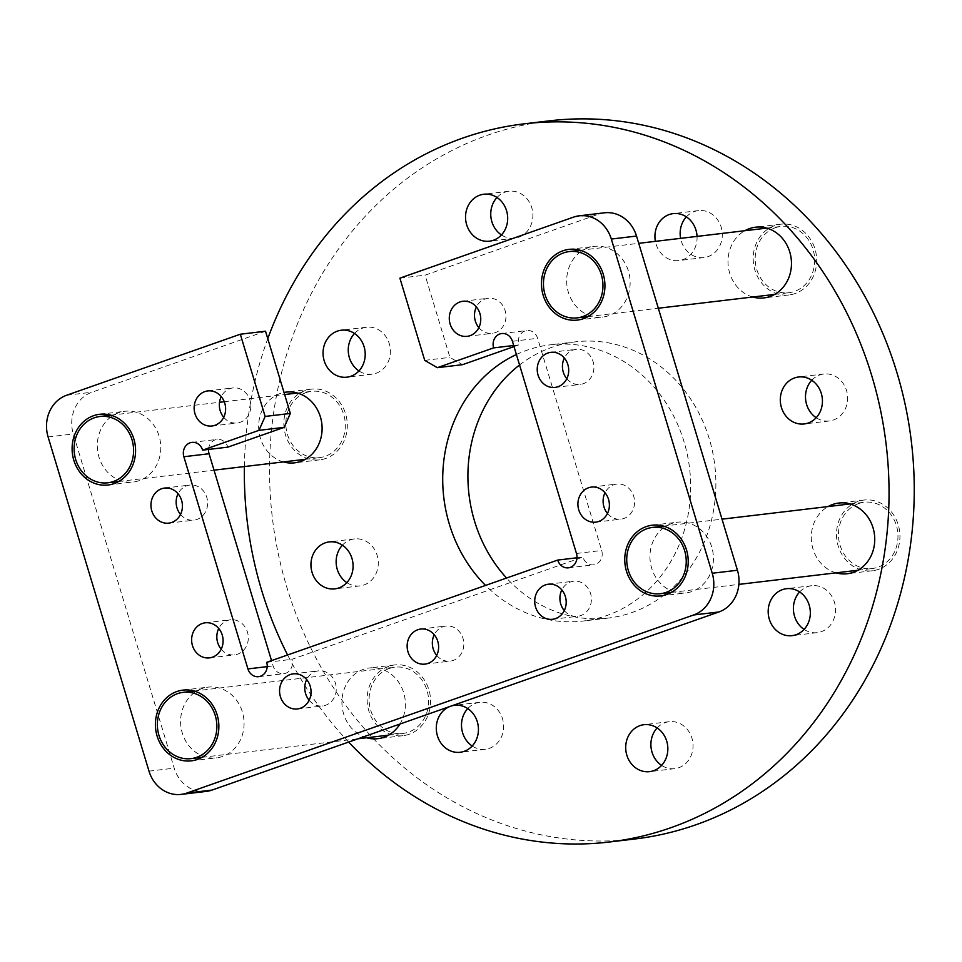 <?xml version="1.0" encoding="UTF-8"?>
<svg xmlns="http://www.w3.org/2000/svg" width="962" height="962" viewBox="0 0 962 962"><rect width="100%" height="100%" fill="white"/><g stroke="black" fill="none" stroke-linecap="round" stroke-linejoin="round"><path stroke-width="0.72" stroke-dasharray="4.81 3.61" d="M588.155 247.775A35.606 31.686 -96.8 0 0 567.508 288.913A35.606 31.686 -96.8 0 0 602.609 317.087A35.606 31.686 -96.8 0 0 608.657 315.68A35.606 31.686 -96.8 0 0 629.304 274.555A35.606 31.686 -96.8 0 0 594.203 246.38A35.606 31.686 -96.8 0 0 588.155 247.775M671.44 523.617A35.606 31.686 -96.8 0 0 650.793 564.754A35.606 31.686 -96.8 0 0 685.894 592.929A35.606 31.686 -96.8 0 0 691.943 591.522A35.606 31.686 -96.8 0 0 712.589 550.384A35.606 31.686 -96.8 0 0 677.488 522.21A35.606 31.686 -96.8 0 0 671.44 523.617M202.08 688.539A35.606 31.686 -96.8 0 0 181.433 729.665A35.606 31.686 -96.8 0 0 216.534 757.84A35.606 31.686 -96.8 0 0 222.583 756.433A35.606 31.686 -96.8 0 0 243.23 715.307A35.606 31.686 -96.8 0 0 208.129 687.133A35.606 31.686 -96.8 0 0 202.08 688.539M118.795 412.698A35.606 31.686 -96.8 0 0 98.148 453.836A35.606 31.686 -96.8 0 0 133.249 481.998A35.606 31.686 -96.8 0 0 139.298 480.603A35.606 31.686 -96.8 0 0 159.945 439.466A35.606 31.686 -96.8 0 0 124.844 411.291A35.606 31.686 -96.8 0 0 118.795 412.698M436.712 655.423A17.665 15.717 -96.8 0 0 450.168 661.122A17.665 15.717 -96.8 0 0 453.174 660.425A17.665 15.717 -96.8 0 0 463.407 640.019A17.665 15.717 -96.8 0 0 445.995 626.046A17.665 15.717 -96.8 0 0 443.001 626.743A17.665 15.717 -96.8 0 0 434.247 634.74M607.479 513.455A17.665 15.717 -96.8 0 0 620.935 519.155A17.665 15.717 -96.8 0 0 623.941 518.458A17.665 15.717 -96.8 0 0 634.174 498.051A17.665 15.717 -96.8 0 0 616.762 484.078A17.665 15.717 -96.8 0 0 613.768 484.776A17.665 15.717 -96.8 0 0 605.014 492.76M566.798 378.715A17.665 15.717 -96.8 0 0 580.254 384.415A17.665 15.717 -96.8 0 0 583.261 383.718A17.665 15.717 -96.8 0 0 593.506 363.311A17.665 15.717 -96.8 0 0 576.082 349.338A17.665 15.717 -96.8 0 0 573.087 350.036A17.665 15.717 -96.8 0 0 564.345 358.032M221.2 649.182A17.665 15.717 -96.8 0 0 234.656 654.881A17.665 15.717 -96.8 0 0 237.65 654.184A17.665 15.717 -96.8 0 0 247.895 633.778A17.665 15.717 -96.8 0 0 230.483 619.805A17.665 15.717 -96.8 0 0 227.489 620.502A17.665 15.717 -96.8 0 0 218.735 628.499M180.519 514.442A17.665 15.717 -96.8 0 0 193.975 520.141A17.665 15.717 -96.8 0 0 196.97 519.444A17.665 15.717 -96.8 0 0 207.215 499.037A17.665 15.717 -96.8 0 0 189.803 485.064A17.665 15.717 -96.8 0 0 186.808 485.762A17.665 15.717 -96.8 0 0 178.054 493.759M309.139 700.252A17.665 15.717 -96.8 0 0 322.595 705.952A17.665 15.717 -96.8 0 0 325.601 705.254A17.665 15.717 -96.8 0 0 335.846 684.848A17.665 15.717 -96.8 0 0 318.422 670.863A17.665 15.717 -96.8 0 0 315.428 671.56A17.665 15.717 -96.8 0 0 306.674 679.557M564.285 610.605A17.665 15.717 -96.8 0 0 577.741 616.293A17.665 15.717 -96.8 0 0 580.735 615.596A17.665 15.717 -96.8 0 0 590.981 595.189A17.665 15.717 -96.8 0 0 573.568 581.216A17.665 15.717 -96.8 0 0 570.574 581.914A17.665 15.717 -96.8 0 0 561.82 589.91M478.86 327.657A17.665 15.717 -96.8 0 0 492.316 333.345A17.665 15.717 -96.8 0 0 495.31 332.648A17.665 15.717 -96.8 0 0 505.555 312.253A17.665 15.717 -96.8 0 0 488.143 298.268A17.665 15.717 -96.8 0 0 485.149 298.966A17.665 15.717 -96.8 0 0 476.394 306.962M223.713 417.304A17.665 15.717 -96.8 0 0 237.169 423.003A17.665 15.717 -96.8 0 0 240.175 422.306A17.665 15.717 -96.8 0 0 250.409 401.9A17.665 15.717 -96.8 0 0 232.996 387.914A17.665 15.717 -96.8 0 0 230.002 388.612A17.665 15.717 -96.8 0 0 221.248 396.609M208.55 449.434A11.123 9.897 83.2 0 1 215.247 439.826A11.123 9.897 83.2 0 1 217.135 439.393A11.123 9.897 83.2 0 1 227.838 447.138M514.009 346.585L518.843 344.889A11.123 9.897 83.2 0 1 525.024 330.988A11.123 9.897 83.2 0 1 526.911 330.543A11.123 9.897 83.2 0 1 537.614 338.299L601.683 550.48A11.123 9.897 83.2 0 1 593.602 564.826A11.123 9.897 83.2 0 1 582.9 557.07L291.895 659.331A11.123 9.897 83.2 0 1 283.826 673.677A11.123 9.897 83.2 0 1 273.124 665.92L271.524 660.617M265.524 331.217L91.859 392.243A33.381 29.702 -96.8 0 0 73.304 433.97L174.206 768.157A33.381 29.702 -96.8 0 0 206.301 791.401M604.437 212.806A33.381 29.702 -96.8 0 0 598.761 214.129L425.108 275.156L449.927 357.371L462.518 364.682M399.891 278.15L425.108 275.156M424.723 360.365L449.927 357.371M513.684 345.502L518.843 344.889M576.984 557.78L582.9 557.07M266.69 662.325L291.895 659.331M450.12 706.409A23.641 21.044 83.2 0 1 450.565 706.252A23.641 21.044 83.2 0 1 451.01 706.096M467.748 708.573A23.641 21.044 83.2 0 1 475.769 703.258A23.641 21.044 83.2 0 1 479.785 702.32A23.641 21.044 83.2 0 1 503.09 721.031A23.641 21.044 83.2 0 1 489.381 748.34A23.641 21.044 83.2 0 1 485.365 749.278A23.641 21.044 83.2 0 1 472.198 746.019M342.388 545.177A23.641 21.044 83.2 0 1 350.408 539.862A23.641 21.044 83.2 0 1 354.425 538.924A23.641 21.044 83.2 0 1 377.729 557.635A23.641 21.044 83.2 0 1 364.021 584.944A23.641 21.044 83.2 0 1 360.004 585.882A23.641 21.044 83.2 0 1 346.837 582.623M354.497 333.477A23.641 21.044 83.2 0 1 362.518 328.162A23.641 21.044 83.2 0 1 366.534 327.224A23.641 21.044 83.2 0 1 389.85 345.935A23.641 21.044 83.2 0 1 376.142 373.256A23.641 21.044 83.2 0 1 372.114 374.182A23.641 21.044 83.2 0 1 358.946 370.923M496.993 197.487A23.641 21.044 83.2 0 1 505.014 192.172A23.641 21.044 83.2 0 1 509.03 191.234A23.641 21.044 83.2 0 1 532.335 209.944A23.641 21.044 83.2 0 1 518.626 237.253A23.641 21.044 83.2 0 1 514.61 238.191A23.641 21.044 83.2 0 1 501.442 234.932M697.053 236.399A23.641 21.044 83.2 0 1 682.816 259.632A23.641 21.044 83.2 0 1 678.799 260.57A23.641 21.044 83.2 0 1 655.387 241.342M686.387 216.859A23.641 21.044 83.2 0 1 694.408 211.544A23.641 21.044 83.2 0 1 698.424 210.618A23.641 21.044 83.2 0 1 721.74 229.317A23.641 21.044 83.2 0 1 708.02 256.638A23.641 21.044 83.2 0 1 704.004 257.563A23.641 21.044 83.2 0 1 680.603 238.348M283.357 461.928A35.606 31.686 83.2 0 1 258.67 428.391A35.606 31.686 83.2 0 1 280.122 393.53A35.606 31.686 83.2 0 1 284.006 392.46M325.829 458.429A35.606 31.686 83.2 0 1 319.781 459.836A35.606 31.686 83.2 0 1 284.68 431.661A35.606 31.686 83.2 0 1 305.327 390.536A35.606 31.686 83.2 0 1 311.375 389.129A35.606 31.686 83.2 0 1 346.476 417.304A35.606 31.686 83.2 0 1 325.829 458.429M752.717 297.005A35.606 31.686 83.2 0 1 728.27 266.294A35.606 31.686 83.2 0 1 744.841 230.712M795.189 293.518A35.606 31.686 83.2 0 1 789.141 294.925A35.606 31.686 83.2 0 1 754.04 266.751A35.606 31.686 83.2 0 1 774.687 225.613A35.606 31.686 83.2 0 1 780.735 224.206A35.606 31.686 83.2 0 1 815.836 252.381A35.606 31.686 83.2 0 1 795.189 293.518M836.002 572.847A35.606 31.686 83.2 0 1 811.555 542.135A35.606 31.686 83.2 0 1 828.126 506.553M878.462 569.348A35.606 31.686 83.2 0 1 872.414 570.755A35.606 31.686 83.2 0 1 837.313 542.58A35.606 31.686 83.2 0 1 857.972 501.455A35.606 31.686 83.2 0 1 864.02 500.048A35.606 31.686 83.2 0 1 899.109 528.222A35.606 31.686 83.2 0 1 878.462 569.348M366.642 737.77A35.606 31.686 83.2 0 1 341.955 704.232A35.606 31.686 83.2 0 1 363.395 669.372A35.606 31.686 83.2 0 1 369.444 667.965A35.606 31.686 83.2 0 1 400.637 685.437A35.606 31.686 83.2 0 1 399.939 724.037M409.103 734.271A35.606 31.686 83.2 0 1 403.054 735.677A35.606 31.686 83.2 0 1 367.965 707.503A35.606 31.686 83.2 0 1 388.612 666.377A35.606 31.686 83.2 0 1 394.66 664.97A35.606 31.686 83.2 0 1 429.749 693.145A35.606 31.686 83.2 0 1 409.103 734.271M811.748 380.255A23.641 21.044 83.2 0 1 819.768 374.94A23.641 21.044 83.2 0 1 823.785 374.002A23.641 21.044 83.2 0 1 847.089 392.712A23.641 21.044 83.2 0 1 833.381 420.033A23.641 21.044 83.2 0 1 829.364 420.959A23.641 21.044 83.2 0 1 816.197 417.712M799.638 591.955A23.641 21.044 83.2 0 1 807.659 586.64A23.641 21.044 83.2 0 1 811.675 585.702A23.641 21.044 83.2 0 1 834.98 604.413A23.641 21.044 83.2 0 1 821.271 631.721A23.641 21.044 83.2 0 1 817.255 632.659A23.641 21.044 83.2 0 1 804.088 629.401M516.402 354.509A139.081 123.761 83.2 0 1 526.647 350.324A139.081 123.761 83.2 0 1 550.276 344.829A139.081 123.761 83.2 0 1 687.385 454.894A139.081 123.761 83.2 0 1 606.733 615.56A139.081 123.761 83.2 0 1 583.104 621.043A139.081 123.761 83.2 0 1 485.557 585.425M519.564 364.971A139.081 123.761 83.2 0 1 551.863 347.33A139.081 123.761 83.2 0 1 575.48 341.835A139.081 123.761 83.2 0 1 712.589 451.887A139.081 123.761 83.2 0 1 631.938 612.553A139.081 123.761 83.2 0 1 608.309 618.049A139.081 123.761 83.2 0 1 506.565 578.042M657.142 727.945A23.641 21.044 83.2 0 1 665.163 722.63A23.641 21.044 83.2 0 1 669.179 721.692A23.641 21.044 83.2 0 1 692.496 740.403A23.641 21.044 83.2 0 1 678.775 767.724A23.641 21.044 83.2 0 1 674.759 768.65A23.641 21.044 83.2 0 1 661.591 765.391M634.571 839.02A361.604 321.765 83.2 0 1 278.09 552.873A361.604 321.765 83.2 0 1 487.794 135.149A361.604 321.765 83.2 0 1 549.23 120.863M348.629 742.075A361.604 321.765 83.2 0 1 287.59 654.978M244.384 466.558A361.604 321.765 83.2 0 1 267.773 338.66M389.249 668.494A33.381 29.702 83.2 0 1 394.913 667.171A33.381 29.702 83.2 0 1 427.825 693.59A33.381 29.702 83.2 0 1 408.465 732.154A33.381 29.702 83.2 0 1 402.801 733.465A33.381 29.702 83.2 0 1 369.889 707.058A33.381 29.702 83.2 0 1 389.249 668.494M305.964 392.652A33.381 29.702 83.2 0 1 311.64 391.342A33.381 29.702 83.2 0 1 344.54 417.748A33.381 29.702 83.2 0 1 325.192 456.313A33.381 29.702 83.2 0 1 319.516 457.623A33.381 29.702 83.2 0 1 286.616 431.216A33.381 29.702 83.2 0 1 305.964 392.652M858.609 503.571A33.381 29.702 83.2 0 1 864.273 502.26A33.381 29.702 83.2 0 1 897.185 528.667A33.381 29.702 83.2 0 1 877.825 567.231A33.381 29.702 83.2 0 1 872.149 568.554A33.381 29.702 83.2 0 1 839.249 542.135A33.381 29.702 83.2 0 1 858.609 503.571M775.324 227.741A33.381 29.702 83.2 0 1 781 226.419A33.381 29.702 83.2 0 1 813.9 252.838A33.381 29.702 83.2 0 1 794.54 291.39A33.381 29.702 83.2 0 1 788.876 292.713A33.381 29.702 83.2 0 1 755.964 266.294A33.381 29.702 83.2 0 1 775.324 227.741M512.409 341.294L537.614 338.299M573.556 217.123L598.761 214.129M576.466 553.475L601.683 550.48M267.208 666.63L273.124 665.92M66.655 395.238L91.859 392.243M48.1 436.964L73.304 433.97M149.002 771.151L174.206 768.157M577.404 320.081L602.609 317.087M660.69 595.923L685.894 592.929M191.33 760.834L216.534 757.84M108.045 485.004L133.249 481.998M424.963 664.117L450.168 661.122M595.731 522.15L620.935 519.155M555.05 387.409L580.254 384.415M209.451 657.876L234.656 654.881M168.771 523.136L193.975 520.141M297.39 708.946L322.595 705.952M552.537 619.287L577.741 616.293M467.111 336.339L492.316 333.345M211.965 425.998L237.169 423.003M191.931 442.388L217.135 439.393M501.707 333.537L526.911 330.543M568.398 567.82L593.602 564.826M258.622 676.671L283.826 673.677M207.792 390.921L232.996 387.914M462.938 301.262L488.143 298.268M548.364 584.211L573.568 581.216M293.218 673.857L318.422 670.863M164.598 488.059L189.803 485.064M205.279 622.799L230.483 619.805M550.877 352.332L576.082 349.338M591.558 487.073L616.762 484.078M420.791 629.04L445.995 626.046M99.639 414.285L124.844 411.291M182.924 690.127L208.129 687.133M652.284 525.204L677.488 522.21M568.999 249.374L594.203 246.38M485.365 749.278L460.161 752.272M360.004 585.882L334.8 588.876M372.114 374.182L346.909 377.176M514.61 238.191L489.405 241.185M704.004 257.563L678.799 260.57M319.781 459.836L294.576 462.83M789.141 294.925L763.936 297.919M872.414 570.755L847.209 573.749M403.054 735.677L377.85 738.672M829.364 420.959L804.16 423.953M817.255 632.659L792.051 635.654M608.309 618.049L583.104 621.043M674.759 768.65L649.554 771.644M669.179 721.692L643.975 724.687M575.48 341.835L550.276 344.829M811.675 585.702L786.471 588.696M823.785 374.002L798.58 376.996M394.66 664.97L369.444 667.965M864.02 500.048L838.804 503.042M780.735 224.206L755.531 227.2M311.375 389.129L286.171 392.123M698.424 210.618L673.22 213.612M509.03 191.234L483.826 194.228M366.534 327.224L341.33 330.219M354.425 538.924L329.22 541.919M479.785 702.32L454.581 705.314M194.132 691.041L394.913 667.171M202.008 757.322L357.948 738.792M388.54 735.16L402.801 733.465M110.858 415.199L219.528 402.284M224.266 401.719L284.644 394.54M297.378 393.037L311.64 391.342M118.735 481.493L214.021 470.165M305.255 459.319L319.516 457.623M663.491 526.118L722.005 519.167M850.023 503.956L864.273 502.26M671.368 592.412L738.876 584.391M857.9 570.25L872.149 568.554M580.206 250.276L638.732 243.326M766.738 228.114L781 226.419M588.095 316.57L658.321 308.225M774.614 294.408L788.876 292.713"/><path stroke-width="1.44" d="M562.95 250.781A35.606 31.686 -96.8 0 0 542.303 291.907A35.606 31.686 -96.8 0 0 577.404 320.081A35.606 31.686 -96.8 0 0 583.453 318.675A35.606 31.686 -96.8 0 0 604.1 277.549A35.606 31.686 -96.8 0 0 568.999 249.374A35.606 31.686 -96.8 0 0 562.95 250.781M646.236 526.611A35.606 31.686 -96.8 0 0 625.589 567.748A35.606 31.686 -96.8 0 0 660.69 595.923A35.606 31.686 -96.8 0 0 666.738 594.516A35.606 31.686 -96.8 0 0 687.385 553.378A35.606 31.686 -96.8 0 0 652.284 525.204A35.606 31.686 -96.8 0 0 646.236 526.611M176.876 691.534A35.606 31.686 -96.8 0 0 156.229 732.659A35.606 31.686 -96.8 0 0 191.33 760.834A35.606 31.686 -96.8 0 0 197.378 759.427A35.606 31.686 -96.8 0 0 218.025 718.301A35.606 31.686 -96.8 0 0 182.924 690.127A35.606 31.686 -96.8 0 0 176.876 691.534M93.591 415.692A35.606 31.686 -96.8 0 0 72.944 456.83A35.606 31.686 -96.8 0 0 108.045 485.004A35.606 31.686 -96.8 0 0 114.093 483.597A35.606 31.686 -96.8 0 0 134.74 442.46A35.606 31.686 -96.8 0 0 99.639 414.285A35.606 31.686 -96.8 0 0 93.591 415.692M434.247 634.74A17.665 15.717 -96.8 0 0 436.712 655.423M417.797 629.737A17.665 15.717 -96.8 0 0 407.551 650.144A17.665 15.717 -96.8 0 0 424.963 664.117A17.665 15.717 -96.8 0 0 427.958 663.419A17.665 15.717 -96.8 0 0 438.203 643.013A17.665 15.717 -96.8 0 0 420.791 629.04A17.665 15.717 -96.8 0 0 417.797 629.737M605.014 492.76A17.665 15.717 -96.8 0 0 607.479 513.455M588.564 487.77A17.665 15.717 -96.8 0 0 578.318 508.176A17.665 15.717 -96.8 0 0 595.731 522.15A17.665 15.717 -96.8 0 0 598.725 521.452A17.665 15.717 -96.8 0 0 608.97 501.046A17.665 15.717 -96.8 0 0 591.558 487.073A17.665 15.717 -96.8 0 0 588.564 487.77M564.345 358.032A17.665 15.717 -96.8 0 0 566.798 378.715M547.883 353.03A17.665 15.717 -96.8 0 0 537.638 373.436A17.665 15.717 -96.8 0 0 555.05 387.409A17.665 15.717 -96.8 0 0 558.056 386.712A17.665 15.717 -96.8 0 0 568.289 366.306A17.665 15.717 -96.8 0 0 550.877 352.332A17.665 15.717 -96.8 0 0 547.883 353.03M218.735 628.499A17.665 15.717 -96.8 0 0 221.2 649.182M202.273 623.496A17.665 15.717 -96.8 0 0 192.039 643.903A17.665 15.717 -96.8 0 0 209.451 657.876A17.665 15.717 -96.8 0 0 212.446 657.178A17.665 15.717 -96.8 0 0 222.691 636.772A17.665 15.717 -96.8 0 0 205.279 622.799A17.665 15.717 -96.8 0 0 202.273 623.496M178.054 493.759A17.665 15.717 -96.8 0 0 180.519 514.442M161.604 488.756A17.665 15.717 -96.8 0 0 151.359 509.163A17.665 15.717 -96.8 0 0 168.771 523.136A17.665 15.717 -96.8 0 0 171.765 522.438A17.665 15.717 -96.8 0 0 182.01 502.032A17.665 15.717 -96.8 0 0 164.598 488.059A17.665 15.717 -96.8 0 0 161.604 488.756M306.674 679.557A17.665 15.717 -96.8 0 0 309.139 700.252M290.223 674.554A17.665 15.717 -96.8 0 0 279.978 694.961A17.665 15.717 -96.8 0 0 297.39 708.946A17.665 15.717 -96.8 0 0 300.397 708.248A17.665 15.717 -96.8 0 0 310.63 687.842A17.665 15.717 -96.8 0 0 293.218 673.857A17.665 15.717 -96.8 0 0 290.223 674.554M561.82 589.91A17.665 15.717 -96.8 0 0 564.285 610.605M545.37 584.908A17.665 15.717 -96.8 0 0 535.125 605.314A17.665 15.717 -96.8 0 0 552.537 619.287A17.665 15.717 -96.8 0 0 555.531 618.59A17.665 15.717 -96.8 0 0 565.776 598.196A17.665 15.717 -96.8 0 0 548.364 584.211A17.665 15.717 -96.8 0 0 545.37 584.908M476.394 306.962A17.665 15.717 -96.8 0 0 478.86 327.657M459.932 301.96A17.665 15.717 -96.8 0 0 449.699 322.366A17.665 15.717 -96.8 0 0 467.111 336.339A17.665 15.717 -96.8 0 0 470.105 335.642A17.665 15.717 -96.8 0 0 480.351 315.247A17.665 15.717 -96.8 0 0 462.938 301.262A17.665 15.717 -96.8 0 0 459.932 301.96M221.248 396.609A17.665 15.717 -96.8 0 0 223.713 417.304M204.798 391.618A17.665 15.717 -96.8 0 0 194.552 412.013A17.665 15.717 -96.8 0 0 211.965 425.998A17.665 15.717 -96.8 0 0 214.959 425.3A17.665 15.717 -96.8 0 0 225.204 404.894A17.665 15.717 -96.8 0 0 207.792 390.921A17.665 15.717 -96.8 0 0 204.798 391.618M202.633 450.132L227.838 447.138L284.163 427.356L290.344 413.444L265.524 331.217L240.32 334.223L66.655 395.238A33.381 29.702 -96.8 0 0 48.1 436.964L149.002 771.151A33.381 29.702 -96.8 0 0 181.096 794.396A33.381 29.702 -96.8 0 0 186.772 793.085L693.674 614.971A33.381 29.702 -96.8 0 0 712.229 573.244L611.327 239.057A33.381 29.702 -96.8 0 0 579.232 215.813A33.381 29.702 -96.8 0 0 573.556 217.123L399.891 278.15L424.723 360.365L437.313 367.676L493.638 347.883A11.123 9.897 83.2 0 1 499.819 333.982A11.123 9.897 83.2 0 1 501.707 333.537A11.123 9.897 83.2 0 1 512.409 341.294L576.466 553.475A11.123 9.897 83.2 0 1 568.398 567.82A11.123 9.897 83.2 0 1 557.695 560.076L266.69 662.325A11.123 9.897 83.2 0 1 258.622 676.671A11.123 9.897 83.2 0 1 247.919 668.915L183.862 456.734A11.123 9.897 83.2 0 1 190.043 442.821A11.123 9.897 83.2 0 1 191.931 442.388A11.123 9.897 83.2 0 1 202.633 450.132L258.958 430.351L265.139 416.438L240.32 334.223M181.096 794.396L206.301 791.401A33.381 29.702 -96.8 0 0 211.977 790.091L718.879 611.976A33.381 29.702 -96.8 0 0 737.433 570.25L636.531 236.063A33.381 29.702 -96.8 0 0 604.437 212.806L579.232 215.813M271.524 660.617L209.067 453.739A11.123 9.897 83.2 0 1 208.55 449.434M437.313 367.676L462.518 364.682L514.009 346.585M493.638 347.883L513.684 345.502M557.695 560.076L576.984 557.78M258.958 430.351L284.163 427.356M265.139 416.438L290.344 413.444M451.01 706.096A23.641 21.044 83.2 0 1 454.581 705.314A23.641 21.044 83.2 0 1 477.886 724.025A23.641 21.044 83.2 0 1 464.177 751.334A23.641 21.044 83.2 0 1 460.161 752.272A23.641 21.044 83.2 0 1 436.904 733.826A23.641 21.044 83.2 0 1 450.12 706.409M472.198 746.019A23.641 21.044 83.2 0 1 467.748 708.573M338.816 587.938A23.641 21.044 83.2 0 1 334.8 588.876A23.641 21.044 83.2 0 1 311.496 570.165A23.641 21.044 83.2 0 1 325.204 542.857A23.641 21.044 83.2 0 1 329.22 541.919A23.641 21.044 83.2 0 1 352.525 560.63A23.641 21.044 83.2 0 1 338.816 587.938M346.837 582.623A23.641 21.044 83.2 0 1 342.388 545.177M350.926 376.25A23.641 21.044 83.2 0 1 346.909 377.176A23.641 21.044 83.2 0 1 323.605 358.465A23.641 21.044 83.2 0 1 337.313 331.156A23.641 21.044 83.2 0 1 341.33 330.219A23.641 21.044 83.2 0 1 364.646 348.929A23.641 21.044 83.2 0 1 350.926 376.25M358.946 370.923A23.641 21.044 83.2 0 1 354.497 333.477M493.422 240.26A23.641 21.044 83.2 0 1 489.405 241.185A23.641 21.044 83.2 0 1 466.089 222.475A23.641 21.044 83.2 0 1 479.81 195.166A23.641 21.044 83.2 0 1 483.826 194.228A23.641 21.044 83.2 0 1 507.13 212.939A23.641 21.044 83.2 0 1 493.422 240.26M501.442 234.932A23.641 21.044 83.2 0 1 496.993 197.487M655.387 241.342A23.641 21.044 83.2 0 1 669.203 214.538A23.641 21.044 83.2 0 1 673.22 213.612A23.641 21.044 83.2 0 1 697.053 236.399M680.603 238.348A23.641 21.044 83.2 0 1 686.387 216.859M284.006 392.46A35.606 31.686 83.2 0 1 286.171 392.123A35.606 31.686 83.2 0 1 321.272 420.298A35.606 31.686 83.2 0 1 300.625 461.423A35.606 31.686 83.2 0 1 294.576 462.83A35.606 31.686 83.2 0 1 283.357 461.928M744.841 230.712A35.606 31.686 83.2 0 1 749.482 228.607A35.606 31.686 83.2 0 1 755.531 227.2A35.606 31.686 83.2 0 1 790.632 255.375A35.606 31.686 83.2 0 1 769.985 296.512A35.606 31.686 83.2 0 1 763.936 297.919A35.606 31.686 83.2 0 1 752.717 297.005M828.126 506.553A35.606 31.686 83.2 0 1 832.755 504.449A35.606 31.686 83.2 0 1 838.804 503.042A35.606 31.686 83.2 0 1 873.905 531.216A35.606 31.686 83.2 0 1 853.258 572.354A35.606 31.686 83.2 0 1 847.209 573.749A35.606 31.686 83.2 0 1 836.002 572.847M399.939 724.037A35.606 31.686 83.2 0 1 383.898 737.265A35.606 31.686 83.2 0 1 377.85 738.672A35.606 31.686 83.2 0 1 366.642 737.77M808.176 423.027A23.641 21.044 83.2 0 1 804.16 423.953A23.641 21.044 83.2 0 1 780.855 405.242A23.641 21.044 83.2 0 1 794.564 377.934A23.641 21.044 83.2 0 1 798.58 376.996A23.641 21.044 83.2 0 1 821.885 395.707A23.641 21.044 83.2 0 1 808.176 423.027M816.197 417.712A23.641 21.044 83.2 0 1 811.748 380.255M796.067 634.728A23.641 21.044 83.2 0 1 792.051 635.654A23.641 21.044 83.2 0 1 768.734 616.943A23.641 21.044 83.2 0 1 782.455 589.634A23.641 21.044 83.2 0 1 786.471 588.696A23.641 21.044 83.2 0 1 809.776 607.407A23.641 21.044 83.2 0 1 796.067 634.728M804.088 629.401A23.641 21.044 83.2 0 1 799.638 591.955M485.557 585.425A139.081 123.761 83.2 0 1 516.402 354.509M506.565 578.042A139.081 123.761 83.2 0 1 519.564 364.971M653.571 770.718A23.641 21.044 83.2 0 1 649.554 771.644A23.641 21.044 83.2 0 1 626.25 752.933A23.641 21.044 83.2 0 1 639.958 725.625A23.641 21.044 83.2 0 1 643.975 724.687A23.641 21.044 83.2 0 1 667.291 743.398A23.641 21.044 83.2 0 1 653.571 770.718M661.591 765.391A23.641 21.044 83.2 0 1 657.142 727.945M267.773 338.66A361.604 321.765 83.2 0 1 462.59 138.143A361.604 321.765 83.2 0 1 524.025 123.857L549.23 120.863A361.604 321.765 83.2 0 1 905.699 407.01A361.604 321.765 83.2 0 1 695.995 824.747A361.604 321.765 83.2 0 1 634.571 839.02L609.355 842.015A361.604 321.765 83.2 0 1 348.629 742.075M524.025 123.857A361.604 321.765 83.2 0 1 880.495 410.004A361.604 321.765 83.2 0 1 670.791 827.741A361.604 321.765 83.2 0 1 609.355 842.015M287.59 654.978A361.604 321.765 83.2 0 1 244.384 466.558M177.513 693.65A33.381 29.702 83.2 0 1 183.189 692.339A33.381 29.702 83.2 0 1 216.089 718.746A33.381 29.702 83.2 0 1 196.729 757.31A33.381 29.702 83.2 0 1 191.065 758.633A33.381 29.702 83.2 0 1 158.153 732.214A33.381 29.702 83.2 0 1 177.513 693.65M94.24 417.821A33.381 29.702 83.2 0 1 99.904 416.498A33.381 29.702 83.2 0 1 132.816 442.917A33.381 29.702 83.2 0 1 113.456 481.469A33.381 29.702 83.2 0 1 107.78 482.792A33.381 29.702 83.2 0 1 74.88 456.373A33.381 29.702 83.2 0 1 94.24 417.821M646.873 528.739A33.381 29.702 83.2 0 1 652.549 527.416A33.381 29.702 83.2 0 1 685.449 553.835A33.381 29.702 83.2 0 1 666.089 592.388A33.381 29.702 83.2 0 1 660.425 593.71A33.381 29.702 83.2 0 1 627.513 567.291A33.381 29.702 83.2 0 1 646.873 528.739M563.6 252.898A33.381 29.702 83.2 0 1 569.263 251.575A33.381 29.702 83.2 0 1 602.176 277.994A33.381 29.702 83.2 0 1 582.816 316.558A33.381 29.702 83.2 0 1 577.14 317.869A33.381 29.702 83.2 0 1 544.239 291.462A33.381 29.702 83.2 0 1 563.6 252.898M712.229 573.244L737.433 570.25M693.674 614.971L718.879 611.976M611.327 239.057L636.531 236.063M247.919 668.915L267.208 666.63M183.862 456.734L209.067 453.739M186.772 793.085L211.977 790.091M183.189 692.339L194.132 691.041M191.065 758.633L202.008 757.322M357.948 738.792L388.54 735.16M99.904 416.498L110.858 415.199M219.528 402.284L224.266 401.719M284.644 394.54L297.378 393.037M107.78 482.792L118.735 481.493M214.021 470.165L305.255 459.319M652.549 527.416L663.491 526.118M722.005 519.167L850.023 503.956M660.425 593.71L671.368 592.412M738.876 584.391L857.9 570.25M569.263 251.575L580.206 250.276M638.732 243.326L766.738 228.114M577.14 317.869L588.095 316.57M658.321 308.225L774.614 294.408"/></g></svg>

